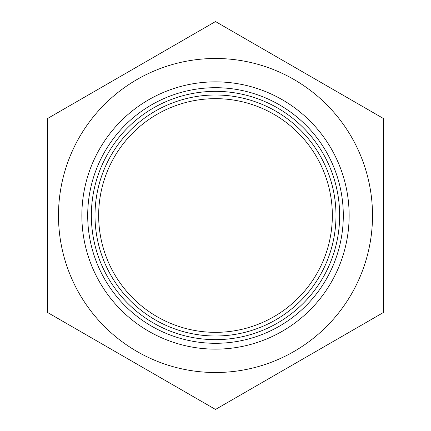 <?xml version="1.0" encoding="UTF-8"?>
<svg xmlns="http://www.w3.org/2000/svg" width="431" height="431" viewBox="0 0 431 431"><rect width="100%" height="100%" fill="white"/><g stroke="black" fill="none" stroke-linecap="round" stroke-linejoin="round"><path stroke-width="0.65" d="M215.5 339.65A124.15 124.15 0 0 1 107.982 153.425A124.15 124.15 0 0 1 323.018 153.425A124.15 124.15 0 0 1 215.5 339.65M215.5 343.302A127.802 127.802 0 0 0 343.302 215.5A127.802 127.802 0 0 0 215.5 87.698A127.802 127.802 0 0 0 87.698 215.5A127.802 127.802 0 0 0 215.5 343.302M215.5 335.997A120.497 120.497 0 0 0 319.856 155.252A120.497 120.497 0 0 0 111.144 155.252A120.497 120.497 0 0 0 215.5 335.997M215.5 98.656A116.844 116.844 0 0 1 332.344 215.5A116.844 116.844 0 0 1 215.5 332.344A116.844 116.844 0 0 1 98.656 215.5A116.844 116.844 0 0 1 215.5 98.656M215.5 21.55L47.534 118.525L47.534 312.475L215.5 409.45L383.466 312.475L383.466 118.525L215.5 21.55M215.5 372.513A157.013 157.013 0 0 0 372.513 215.5A157.013 157.013 0 0 0 215.5 58.487A157.013 157.013 0 0 0 58.487 215.5A157.013 157.013 0 0 0 215.5 372.513M215.5 349.142A133.642 133.642 0 0 0 349.142 215.5A133.642 133.642 0 0 0 215.5 81.858A133.642 133.642 0 0 0 81.858 215.5A133.642 133.642 0 0 0 215.5 349.142"/></g></svg>

